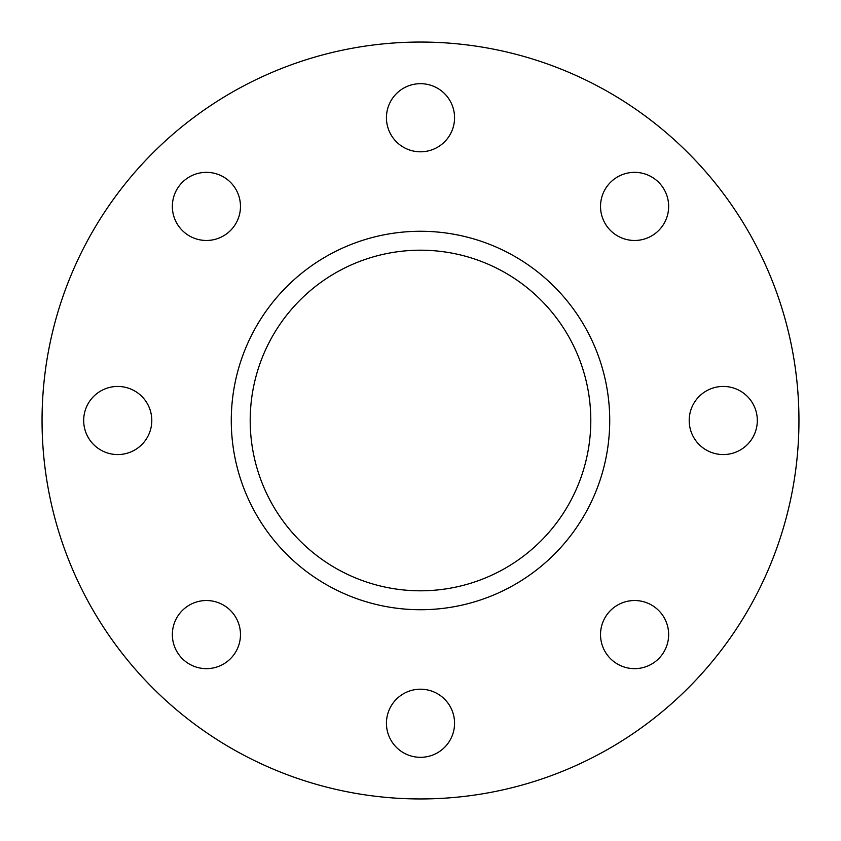 <?xml version="1.0" encoding="UTF-8"?>
<svg xmlns="http://www.w3.org/2000/svg" width="841" height="841" viewBox="0 0 841 841"><rect width="100%" height="100%" fill="white"/><g stroke="black" fill="none" stroke-linecap="round" stroke-linejoin="round"><path stroke-width="1.26" d="M634.587 240.473A34.06 34.06 0 0 1 600.527 206.413A34.06 34.06 0 0 1 634.587 172.352A34.06 34.06 0 0 1 668.648 206.413A34.06 34.06 0 0 1 634.587 240.473M723.26 454.56A34.06 34.06 0 0 1 689.2 420.5A34.06 34.06 0 0 1 723.26 386.44A34.06 34.06 0 0 1 757.321 420.5A34.06 34.06 0 0 1 723.26 454.56M634.587 668.648A34.06 34.06 0 0 1 600.527 634.587A34.06 34.06 0 0 1 634.587 600.527A34.06 34.06 0 0 1 668.648 634.587A34.06 34.06 0 0 1 634.587 668.648M420.5 757.321A34.06 34.06 0 0 1 386.44 723.26A34.06 34.06 0 0 1 420.5 689.2A34.06 34.06 0 0 1 454.56 723.26A34.06 34.06 0 0 1 420.5 757.321M206.413 668.648A34.06 34.06 0 0 1 172.352 634.587A34.06 34.06 0 0 1 206.413 600.527A34.06 34.06 0 0 1 240.473 634.587A34.06 34.06 0 0 1 206.413 668.648M117.74 454.56A34.06 34.06 0 0 1 83.679 420.5A34.06 34.06 0 0 1 117.74 386.44A34.06 34.06 0 0 1 151.8 420.5A34.06 34.06 0 0 1 117.74 454.56M206.413 240.473A34.06 34.06 0 0 1 172.352 206.413A34.06 34.06 0 0 1 206.413 172.352A34.06 34.06 0 0 1 240.473 206.413A34.06 34.06 0 0 1 206.413 240.473M420.5 151.8A34.06 34.06 0 0 1 386.44 117.74A34.06 34.06 0 0 1 420.5 83.679A34.06 34.06 0 0 1 454.56 117.74A34.06 34.06 0 0 1 420.5 151.8M420.5 250.197A170.303 170.303 0 0 0 250.197 420.5A170.303 170.303 0 0 0 420.5 590.803A170.303 170.303 0 0 0 590.803 420.5A170.303 170.303 0 0 0 420.5 250.197M420.5 231.275A189.225 189.225 0 0 0 231.275 420.5A189.225 189.225 0 0 0 420.5 609.725A189.225 189.225 0 0 0 609.725 420.5A189.225 189.225 0 0 0 420.5 231.275M420.5 798.95A378.45 378.45 0 0 0 798.95 420.5A378.45 378.45 0 0 0 420.5 42.05A378.45 378.45 0 0 0 42.05 420.5A378.45 378.45 0 0 0 420.5 798.95"/></g></svg>
